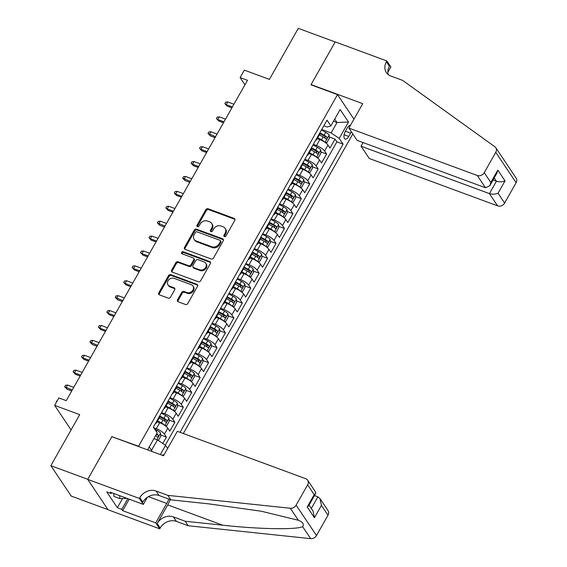 <?xml version="1.0" encoding="UTF-8"?>
<svg xmlns="http://www.w3.org/2000/svg" width="567" height="567" viewBox="0 0 567 567"><rect width="100%" height="100%" fill="white"/><g stroke="black" fill="none" stroke-linecap="round" stroke-linejoin="round"><path stroke-width="0.85" d="M224.404 236.595A1.226 1.021 -33.8 0 0 225.999 235.943L234.788 220.4A1.751 1.46 -33.8 0 0 234.171 218.408L208.089 208.776A1.751 1.46 -33.8 0 0 205.814 209.705L197.025 225.248A1.226 1.021 -33.8 0 0 199.052 225.992L200.186 223.986A5.613 4.671 -33.8 0 1 207.472 221.017L209.648 221.817A5.613 4.671 -33.8 0 1 211.661 223.377A5.613 4.671 -33.8 0 1 211.633 228.21L210.499 230.223A1.226 1.021 -33.8 0 0 212.526 230.967L213.66 228.955A5.613 4.671 -33.8 0 1 220.946 225.992L223.122 226.793A5.613 4.671 -33.8 0 1 225.134 228.345A5.613 4.671 -33.8 0 1 225.106 233.186L223.972 235.192A1.226 1.021 -33.8 0 0 224.404 236.595M164.161 454.614A5.72 2.707 110.3 0 0 162.403 455.344M177.535 299.78A1.751 1.46 -33.8 0 0 178.151 301.779L185.473 304.479A1.751 1.46 -33.8 0 0 187.748 303.551L197.507 286.292A1.751 1.46 -33.8 0 0 196.891 284.294L170.816 274.669A1.751 1.46 -33.8 0 0 168.541 275.597L158.774 292.856A1.751 1.46 -33.8 0 0 159.398 294.854L168.229 298.114A1.751 1.46 -33.8 0 0 170.504 297.186L174.686 289.801A1.751 1.46 -33.8 0 0 174.062 287.802L169.682 286.186A4.692 3.905 -33.8 0 1 168.002 284.882A4.692 3.905 -33.8 0 1 168.753 279.843A4.692 3.905 -33.8 0 1 174.112 278.362L191.277 284.698A4.692 3.905 -33.8 0 1 192.957 286.002A4.692 3.905 -33.8 0 1 192.206 291.034A4.692 3.905 -33.8 0 1 186.848 292.522L183.992 291.466A1.751 1.46 -33.8 0 0 181.709 292.395L177.535 299.78L178.081 300.602A1.751 1.46 -33.8 0 0 177.889 301.644M112.231 436.817L138.554 446.264L337.507 94.618L310.943 84.809L335.175 41.972L298.277 28.35L269.41 79.387L244.32 70.124L240.103 77.573L247.481 80.294L66.233 400.656L58.855 397.928L54.638 405.377L71.081 429.921M111.99 436.462L87.75 479.299L50.853 465.677L79.727 414.64L54.638 405.377M211.208 258.991A1.751 1.46 -33.8 0 0 213.483 258.063L223.242 240.805A1.751 1.46 -33.8 0 0 222.625 238.806L196.551 229.181A1.751 1.46 -33.8 0 0 194.275 230.11L184.509 247.368A1.751 1.46 -33.8 0 0 185.133 249.367L211.208 258.991M210.378 263.549L200.612 280.807A1.751 1.46 -33.8 0 1 198.337 281.735L172.262 272.11A1.751 1.46 -33.8 0 1 171.638 270.112L175.82 262.727A1.751 1.46 -33.8 0 1 178.095 261.798L188.669 265.703A1.751 1.46 -33.8 0 0 190.944 264.775L193.716 259.877A1.751 1.46 -33.8 0 0 193.099 257.879L182.085 253.81A1.226 1.021 -33.8 0 1 183.247 251.762L209.755 261.55A1.751 1.46 -33.8 0 1 210.378 263.549M107.992 509.641L71.215 496.068L50.853 465.677M162.821 443.5L166.429 437.122L160.716 435.009M153.735 427.709L156.315 428.659A7.144 2.041 29.5 0 1 164.423 434.124L167.789 428.163L169.802 431.161L174.863 422.224L169.143 420.112M161.567 412.585L164.749 413.761A7.144 2.041 29.5 0 1 172.85 419.226L176.224 413.265L178.229 416.263L183.29 407.319L177.577 405.214M169.994 397.687L173.176 398.856A7.144 2.041 29.5 0 1 181.284 404.321L184.651 398.36L186.663 401.358L191.717 392.421L186.004 390.309M178.428 382.782L181.603 383.958A7.144 2.041 29.5 0 1 189.711 389.423L193.085 383.462L195.091 386.46L200.151 377.523L194.438 375.411M186.855 367.884L190.037 369.06A7.144 2.041 29.5 0 1 198.138 374.525L201.512 368.564L203.525 371.562L208.578 362.618L202.866 360.513M195.289 352.986L198.464 354.155A7.144 2.041 29.5 0 1 206.572 359.62L209.946 353.659L211.952 356.657L217.012 347.72L211.293 345.608M203.716 338.081L206.898 339.257A7.144 2.041 29.5 0 1 214.999 344.722L218.373 338.761L220.386 341.759L225.439 332.822L219.727 330.71M212.15 323.183L215.325 324.359A7.144 2.041 29.5 0 1 223.433 329.824L226.807 323.863L228.813 326.861L233.873 317.917L228.154 315.812M220.577 308.285L223.759 309.454A7.144 2.041 29.5 0 1 231.86 314.919L235.234 308.958L237.24 311.956L242.3 303.019L236.588 300.907M229.011 293.38L232.187 294.557A7.144 2.041 29.5 0 1 240.295 300.021L243.661 294.06L245.674 297.058L250.734 288.121L245.015 286.009M237.438 278.482L240.621 279.659A7.144 2.041 29.5 0 1 248.722 285.123L252.095 279.162L254.101 282.16L259.162 273.216L253.449 271.111M245.872 263.584L249.048 264.754A7.144 2.041 29.5 0 1 257.156 270.218L260.522 264.257L262.535 267.255L267.589 258.318L261.876 256.206M254.299 248.679L257.482 249.856A7.144 2.041 29.5 0 1 265.583 255.32L268.956 249.36L270.962 252.358L276.023 243.42L270.31 241.308M262.727 233.781L265.909 234.958A7.144 2.041 29.5 0 1 274.01 240.422L277.383 234.462L279.396 237.46L284.45 228.515L278.737 226.41M271.161 218.883L274.336 220.053A7.144 2.041 29.5 0 1 282.444 225.517L285.818 219.557L287.823 222.555L292.884 213.617L287.164 211.505M279.588 203.978L282.77 205.155A7.144 2.041 29.5 0 1 290.871 210.619L294.245 204.659L296.257 207.657L301.311 198.719L295.598 196.607M288.022 189.08L291.197 190.257A7.144 2.041 29.5 0 1 299.305 195.721L302.679 189.761L304.685 192.759L309.745 183.814L304.025 181.709M296.449 174.182L299.631 175.352A7.144 2.041 29.5 0 1 307.732 180.816L311.106 174.856L313.112 177.854L318.172 168.916L312.46 166.804M304.883 159.277L308.058 160.454A7.144 2.041 29.5 0 1 316.166 165.918L319.54 159.958L321.546 162.956L326.606 154.018L324.593 151.02A7.144 2.041 -150.5 0 0 316.492 145.549L313.31 144.379M320.887 151.906L326.606 154.018M167.789 428.163A7.144 2.041 -150.5 0 0 159.688 422.698L157.073 421.735M176.224 413.265A7.144 2.041 -150.5 0 0 168.115 407.801L165.507 406.837M184.651 398.36A7.144 2.041 -150.5 0 0 176.55 392.896L173.934 391.932M193.085 383.462A7.144 2.041 -150.5 0 0 184.977 377.998L182.368 377.034M201.512 368.564A7.144 2.041 -150.5 0 0 193.411 363.1L190.795 362.136M209.946 353.659A7.144 2.041 -150.5 0 0 201.838 348.195L199.23 347.231M218.373 338.761A7.144 2.041 -150.5 0 0 210.272 333.297L207.657 332.333M226.807 323.863A7.144 2.041 -150.5 0 0 218.699 318.399L216.091 317.435M235.234 308.958A7.144 2.041 -150.5 0 0 227.133 303.494L224.518 302.53M243.661 294.06A7.144 2.041 -150.5 0 0 235.56 288.596L232.945 287.632M252.095 279.162A7.144 2.041 -150.5 0 0 243.987 273.698L241.379 272.734M260.522 264.257A7.144 2.041 -150.5 0 0 252.421 258.793L249.806 257.829M268.956 249.36A7.144 2.041 -150.5 0 0 260.848 243.895L258.24 242.931M277.383 234.462A7.144 2.041 -150.5 0 0 269.282 228.997L266.667 228.033M285.818 219.557A7.144 2.041 -150.5 0 0 277.71 214.092L275.101 213.128M294.245 204.659A7.144 2.041 -150.5 0 0 286.144 199.194L283.528 198.23M302.679 189.761A7.144 2.041 -150.5 0 0 294.571 184.296L291.962 183.332M311.106 174.856A7.144 2.041 -150.5 0 0 303.005 169.391L300.39 168.427M319.54 159.958A7.144 2.041 -150.5 0 0 311.432 154.493L308.817 153.529M350.456 125.335A5.535 2.622 110.3 0 0 347.21 128.064L345.353 131.338A5.535 2.622 110.3 0 0 345.14 139.078A5.535 2.622 110.3 0 0 348.762 136.434L350.619 133.153A5.535 2.622 110.3 0 0 351.306 131.693M138.795 446.626L138.554 446.264M183.318 433.521L352.816 133.94M337.507 94.618L353.95 119.162M180.044 432.316L343.078 144.153L339.222 138.405L331.121 132.94L321.744 129.482M167.641 448.462L165.564 445.35L160.341 454.578M148.582 450.241L147.923 449.262L157.194 432.869L153.345 427.121L327.01 120.169L330.859 125.924L340.129 109.53L348.499 122.018L339.222 138.405M165.28 445.166L336.876 141.863L335.033 139.113L329.973 148.058L327.967 145.06A7.144 2.041 -150.5 0 0 319.859 139.595L317.251 138.631M315.628 140.29A7.144 2.041 -150.5 0 0 316.549 139.872A7.144 2.041 -150.5 0 0 316.429 138.865M316.549 139.872L319.916 133.911A7.144 2.041 -150.5 0 0 319.802 132.905M316.166 165.918L318.172 168.916M307.732 180.816L309.745 183.814M299.305 195.721L301.311 198.719M290.871 210.619L292.884 213.617M282.444 225.517L284.45 228.515M274.01 240.422L276.023 243.42M265.583 255.32L267.589 258.318M257.156 270.218L259.162 273.216M248.722 285.123L250.734 288.121M240.295 300.021L242.3 303.019M231.86 314.919L233.873 317.917M223.433 329.824L225.439 332.822M214.999 344.722L217.012 347.72M206.572 359.62L208.578 362.618M198.138 374.525L200.151 377.523M189.711 389.423L191.717 392.421M181.284 404.321L183.29 407.319M172.85 419.226L174.863 422.224M164.423 434.124L166.429 437.122M149.263 446.895L151.552 450.318L157.456 439.886L153.955 438.596M331.121 132.94L337.018 122.507L334.728 119.084M333.516 121.218L337.018 122.507L348.499 122.018M323.821 125.796L327.159 127.029L330.859 125.924M240.103 77.573L244.937 84.788M329.321 137.001L335.033 139.113M336.876 141.863L343.078 144.153M308.001 153.77A7.144 2.041 29.5 0 1 308.115 154.77L311.489 148.809A7.144 2.041 -150.5 0 0 311.368 147.81M299.567 168.668A7.144 2.041 29.5 0 1 299.688 169.675L303.054 163.714A7.144 2.041 -150.5 0 0 302.941 162.708M308.115 154.77A7.144 2.041 29.5 0 1 307.194 155.188M291.14 183.566A7.144 2.041 29.5 0 1 291.254 184.573L294.627 178.612A7.144 2.041 -150.5 0 0 294.514 177.606M299.688 169.675A7.144 2.041 29.5 0 1 298.766 170.093M282.706 198.471A7.144 2.041 29.5 0 1 282.827 199.471L286.2 193.517A7.144 2.041 -150.5 0 0 286.08 192.511M291.254 184.573A7.144 2.041 29.5 0 1 290.332 184.991M274.279 213.369A7.144 2.041 29.5 0 1 274.393 214.376L277.766 208.415A7.144 2.041 -150.5 0 0 277.653 207.409M282.827 199.471A7.144 2.041 29.5 0 1 281.905 199.889M265.845 228.267A7.144 2.041 29.5 0 1 265.966 229.274L269.339 223.313A7.144 2.041 -150.5 0 0 269.219 222.307M274.393 214.376A7.144 2.041 29.5 0 1 273.471 214.794M257.418 243.172A7.144 2.041 29.5 0 1 257.531 244.171L260.905 238.218A7.144 2.041 -150.5 0 0 260.792 237.212M265.966 229.274A7.144 2.041 29.5 0 1 265.044 229.692M248.991 258.07A7.144 2.041 29.5 0 1 249.104 259.076L252.478 253.116A7.144 2.041 -150.5 0 0 252.358 252.109M257.531 244.171A7.144 2.041 29.5 0 1 256.61 244.59M240.557 272.968A7.144 2.041 29.5 0 1 240.677 273.974L244.044 268.014A7.144 2.041 -150.5 0 0 243.93 267.007M249.104 259.076A7.144 2.041 29.5 0 1 248.183 259.495M232.13 287.873A7.144 2.041 29.5 0 1 232.243 288.879L235.617 282.919A7.144 2.041 -150.5 0 0 235.496 281.912M240.677 273.974A7.144 2.041 29.5 0 1 239.756 274.393M223.696 302.771A7.144 2.041 29.5 0 1 223.816 303.777L227.183 297.817A7.144 2.041 -150.5 0 0 227.069 296.81M232.243 288.879A7.144 2.041 29.5 0 1 231.322 289.29M215.269 317.669A7.144 2.041 29.5 0 1 215.382 318.675L218.756 312.715A7.144 2.041 -150.5 0 0 218.635 311.708M223.816 303.777A7.144 2.041 29.5 0 1 222.895 304.195M206.835 332.574A7.144 2.041 29.5 0 1 206.955 333.58L210.329 327.62A7.144 2.041 -150.5 0 0 210.208 326.613M215.382 318.675A7.144 2.041 29.5 0 1 214.461 319.093M198.407 347.472A7.144 2.041 29.5 0 1 198.521 348.478L201.895 342.518A7.144 2.041 -150.5 0 0 201.781 341.511M206.955 333.58A7.144 2.041 29.5 0 1 206.034 333.991M189.973 362.37A7.144 2.041 29.5 0 1 190.094 363.376L193.467 357.416A7.144 2.041 -150.5 0 0 193.347 356.416M198.521 348.478A7.144 2.041 29.5 0 1 197.6 348.896M181.546 377.275A7.144 2.041 29.5 0 1 181.66 378.281L185.033 372.321A7.144 2.041 -150.5 0 0 184.92 371.314M190.094 363.376A7.144 2.041 29.5 0 1 189.172 363.794M173.112 392.173A7.144 2.041 29.5 0 1 173.233 393.179L176.606 387.218A7.144 2.041 -150.5 0 0 176.486 386.212M181.66 378.281A7.144 2.041 29.5 0 1 180.738 378.692M164.685 407.071A7.144 2.041 29.5 0 1 164.806 408.077L168.172 402.116A7.144 2.041 -150.5 0 0 168.059 401.117M173.233 393.179A7.144 2.041 29.5 0 1 172.311 393.597M156.258 421.976A7.144 2.041 29.5 0 1 156.372 422.982L159.745 417.021A7.144 2.041 -150.5 0 0 159.625 416.015M164.806 408.077A7.144 2.041 29.5 0 1 163.877 408.495M156.372 422.982A7.144 2.041 29.5 0 1 155.45 423.4M157.456 439.886L165.564 445.35M152.055 451.523L151.552 450.318M224.362 236.581A1.226 1.021 -33.8 0 1 224.518 236.014L225.659 234.008A5.613 4.671 -33.8 0 0 225.68 229.167L225.134 228.345M211.661 223.377L212.214 224.199A5.613 4.671 -33.8 0 1 212.186 229.033L211.044 231.038A1.226 1.021 -33.8 0 0 210.896 231.605M234.986 219.358A1.751 1.46 -33.8 0 0 234.717 219.231L208.642 209.599A1.751 1.46 -33.8 0 0 206.367 210.527L197.571 226.07A1.226 1.021 -33.8 0 0 197.422 226.63M223.441 239.763A1.751 1.46 -33.8 0 0 223.171 239.628L197.096 230.004A1.751 1.46 -33.8 0 0 194.821 230.932L185.062 248.19A1.751 1.46 -33.8 0 0 184.863 249.232M220.308 241.67A1.226 1.021 -33.8 0 0 219.876 240.266L196.983 231.818A1.226 1.021 -33.8 0 0 195.388 232.47L194.19 234.589A5.613 4.671 -33.8 0 0 194.162 239.423A5.613 4.671 -33.8 0 0 196.175 240.982L211.824 246.758A5.613 4.671 -33.8 0 0 219.11 243.789L220.308 241.67L220.861 242.485A1.226 1.021 -33.8 0 0 220.861 241.429L220.315 240.606M194.162 239.423L194.715 240.245A5.613 4.671 -33.8 0 0 196.728 241.804L196.175 240.982M220.861 242.485L219.656 244.611A5.613 4.671 -33.8 0 1 212.377 247.573L196.728 241.804M193.73 258.361L194.275 259.183A1.751 1.46 -33.8 0 1 194.268 260.692L191.497 265.597A1.751 1.46 -33.8 0 1 189.222 266.525L178.648 262.62A1.751 1.46 -33.8 0 0 176.372 263.549L172.191 270.934A1.751 1.46 -33.8 0 0 171.992 271.976M210.577 262.507A1.751 1.46 -33.8 0 0 210.307 262.372L183.8 252.584A1.226 1.021 -33.8 0 0 182.05 253.796M199.648 269.75A4.692 3.905 -33.8 0 0 204.999 268.269A4.692 3.905 -33.8 0 0 205.757 263.23A4.692 3.905 -33.8 0 0 204.07 261.926L198.025 259.693A1.751 1.46 -33.8 0 0 195.75 260.622L192.978 265.519A1.751 1.46 -33.8 0 0 193.595 267.518L199.648 269.75L200.194 270.572A4.692 3.905 -33.8 0 0 205.545 269.091A4.692 3.905 -33.8 0 0 206.303 264.052L205.757 263.23M192.964 267.036L193.517 267.858A1.751 1.46 -33.8 0 0 194.148 268.34L193.595 267.518M200.194 270.572L194.148 268.34M192.957 286.002L193.51 286.817A4.692 3.905 -33.8 0 1 192.752 291.856A4.692 3.905 -33.8 0 1 187.401 293.345L184.537 292.288A1.751 1.46 -33.8 0 0 182.262 293.217L178.081 300.602M168.002 284.882L168.548 285.704A4.692 3.905 -33.8 0 0 170.235 287.008L169.682 286.186M174.884 288.759A1.751 1.46 -33.8 0 0 174.615 288.624L170.235 287.008M197.706 285.251A1.751 1.46 -33.8 0 0 197.436 285.116L171.362 275.491A1.751 1.46 -33.8 0 0 169.086 276.42L159.327 293.678A1.751 1.46 -33.8 0 0 159.129 294.72M325.274 142.508L326.883 142.636L329.413 138.164L329.158 135.031A4.734 1.354 -150.5 0 0 325.727 132.331L321.446 129.999M324.551 142.005A4.734 1.354 -150.5 0 0 321.51 139.787L317.754 137.731M319.59 139.489L317.428 138.313M319.356 134.903L323.112 136.952A4.734 1.354 29.5 0 1 325.947 138.972C326.953 139.092 327.287 138.497 326.961 137.179A4.734 1.354 -150.5 0 0 324.126 135.166L319.845 132.827M319.994 133.663L323.899 135.804A2.41 0.687 29.5 0 1 324.834 136.399L325.104 137.767M227.211 106.114L224.858 103.662L225.701 102.173L227.736 101.954L226.219 104.64L227.211 106.114L231.896 107.843M224.858 103.662L226.219 104.64L232.413 106.922M227.736 101.954L233.93 104.243M126.98 498.35L119.857 498.62L113.96 496.437L113.847 493.503M119.857 498.62L119.75 495.686M363.086 142.572L361.03 146.201L369.259 158.484L497.656 205.885L489.427 193.609L496.43 181.242L494.211 177.925M361.03 146.201L489.427 193.609C492.369 194.467 495.232 194.339 498.039 193.234L504.616 203.05L516.119 182.709L495.756 152.325A5.358 4.465 -33.8 0 0 495.785 147.703A5.358 4.465 -33.8 0 0 494.849 146.74L402.648 80.394L390.84 76.035A12.502 10.419 146.2 0 1 386.354 72.562A12.502 10.419 146.2 0 1 386.411 61.789L386.871 60.967L335.217 41.894L311.07 84.589L311.304 84.944M311.07 84.589L362.724 103.655L348.896 128.092L477.294 175.501A5.358 4.465 -33.8 0 0 484.253 172.659L495.756 152.325M386.871 60.967L390.861 66.92L387.863 72.229M348.896 128.092L357.125 140.375L485.522 187.776L477.294 175.501M495.785 147.703L516.147 178.095A5.358 4.465 146.2 0 1 516.119 182.709M504.616 203.05A5.358 4.465 146.2 0 1 497.656 205.885M388.218 74.575A12.502 10.419 146.2 0 1 389.423 66.282L386.411 61.789M493.042 179.987L496.43 181.242C499.364 182.099 502.234 181.972 505.034 180.866L498.039 193.234M484.253 172.659L490.831 182.475L489.817 185.692L485.522 187.776M490.831 182.475L497.826 170.107L496.812 173.325L489.817 185.692M177.343 431.317L305.741 478.718A5.358 4.465 -33.8 0 1 307.661 480.206A5.358 4.465 -33.8 0 1 307.64 484.828L296.13 505.162L316.492 535.553A5.358 4.465 146.2 0 1 310.673 538.65L188.23 525.758L176.422 521.399A12.502 10.419 -33.8 0 0 160.185 528.012L159.724 528.834L108.07 509.761L87.708 479.37L111.862 436.682L163.516 455.755L177.343 431.317M188.23 525.758L185.218 521.257L222.76 525.212C258.793 529.209 296.498 529.883 302.622 526.63C304.273 524.277 302.856 522.157 298.362 520.279L261.309 511.228L208.422 503.815L170.88 499.86L159.072 495.501A12.502 10.419 -33.8 0 0 142.841 502.121L139.829 497.62L139.362 498.443L87.708 479.37M170.88 499.86L167.867 495.367L156.06 491.008A12.502 10.419 -33.8 0 0 139.829 497.62M222.76 525.212L167.712 504.892L157.172 523.518A12.502 10.419 -33.8 0 1 173.41 516.898L185.218 521.257M328.002 515.212L321.425 505.403L320.036 498.669L328.024 510.598A5.358 4.465 146.2 0 1 328.002 515.212L316.492 535.553M298.362 520.279L290.311 508.259L167.867 495.367M129.184 499.166L122.678 510.676L121.792 509.357L127.844 498.669M111.635 492.688L111.175 493.51L106.745 491.873L117.369 507.72L121.792 509.357M111.175 493.51L110.296 492.191L143.352 504.396L139.362 498.443M159.724 528.834L155.734 522.88L166.733 503.432A20.1 9.526 110.3 0 0 168.846 499.109M122.678 510.676L155.734 522.88M314.487 495.579L317.874 496.834L320.036 498.669M167.712 504.892A23.268 11.028 110.3 0 0 170.256 499.633M147.385 497.273L143.352 504.396M290.311 508.259A5.358 4.465 -33.8 0 0 296.13 505.162M117.369 507.72L122.578 498.521M321.425 505.403L314.43 517.763L313.041 511.037L309.086 505.133M314.43 517.763L307.222 507.004L308.703 505.799L315.706 493.432L315.656 492.135L307.661 480.206M307.222 507.004L314.217 494.637L315.706 493.432M316.84 157.406L318.456 157.534L320.986 153.069L320.724 149.936A4.734 1.354 -150.5 0 0 317.293 147.236L313.019 144.897M316.117 156.91A4.734 1.354 -150.5 0 0 313.083 154.685L309.327 152.629M311.163 154.394L309.001 153.21M310.929 149.801L314.685 151.857A4.734 1.354 29.5 0 1 317.52 153.87C318.519 153.997 318.86 153.402 318.526 152.084A4.734 1.354 -150.5 0 0 315.691 150.064L311.418 147.725M311.567 148.568L315.472 150.702A2.41 0.687 29.5 0 1 316.407 151.297L316.67 152.665M218.777 121.019L216.431 118.56L217.274 117.071L219.309 116.859L217.792 119.538L218.777 121.019L223.462 122.748M216.431 118.56L217.792 119.538L223.986 121.827M219.309 116.859L225.503 119.141M308.413 172.311L310.021 172.439L312.552 167.967L312.297 164.834A4.734 1.354 -150.5 0 0 308.866 162.134L304.585 159.795M307.69 171.808A4.734 1.354 -150.5 0 0 304.649 169.583L300.9 167.534M302.728 169.292L300.567 168.108M302.502 164.699L306.251 166.755A4.734 1.354 29.5 0 1 309.086 168.768C310.092 168.895 310.425 168.3 310.099 166.981A4.734 1.354 -150.5 0 0 307.264 164.969L302.984 162.63M303.132 163.466L307.045 165.599A2.41 0.687 29.5 0 1 307.973 166.195L308.242 167.57M210.35 135.917L207.997 133.465L208.84 131.969L210.874 131.757L209.358 134.436L210.35 135.917L215.035 137.646M207.997 133.465L215.552 136.725M210.874 131.757L217.076 134.046M299.986 187.209L301.594 187.337L304.125 182.865L303.862 179.732A4.734 1.354 -150.5 0 0 300.439 177.032L296.158 174.7M299.263 186.706A4.734 1.354 -150.5 0 0 296.222 184.488L292.466 182.432M294.301 184.19L292.14 183.013M294.067 179.604L297.824 181.653A4.734 1.354 29.5 0 1 300.659 183.673C301.658 183.8 301.998 183.198 301.665 181.879A4.734 1.354 -150.5 0 0 298.837 179.867L294.557 177.528M294.705 178.364L298.611 180.504A2.41 0.687 29.5 0 1 299.546 181.1L299.808 182.468M201.916 150.815L199.57 148.363L200.413 146.874L202.447 146.655L200.931 149.341L201.916 150.815L206.601 152.544M199.57 148.363L200.931 149.341L207.125 151.623M202.447 146.655L208.642 148.944M291.551 202.107L293.167 202.235L295.69 197.77L295.435 194.637A4.734 1.354 -150.5 0 0 292.005 191.937L287.724 189.598M290.828 201.611A4.734 1.354 -150.5 0 0 287.788 199.386L284.039 197.337M285.867 199.095L283.706 197.911M285.64 194.502L289.39 196.558A4.734 1.354 29.5 0 1 292.225 198.57C293.231 198.698 293.564 198.103 293.238 196.784A4.734 1.354 -150.5 0 0 290.403 194.764L286.122 192.426M286.271 193.269L290.184 195.402A2.41 0.687 29.5 0 1 291.112 195.998L291.381 197.366M193.489 165.72L191.136 163.261L191.979 161.772L194.013 161.56L192.497 164.239L193.489 165.72L198.174 167.449M191.136 163.261L192.497 164.239L198.698 166.528M194.013 161.56L200.215 163.842M283.124 217.012L284.733 217.14L287.263 212.668L287.001 209.535A4.734 1.354 -150.5 0 0 283.578 206.835L279.297 204.496M282.401 216.509A4.734 1.354 -150.5 0 0 279.361 214.283L275.605 212.235M277.44 213.993L275.279 212.809M277.206 209.4L280.963 211.456A4.734 1.354 29.5 0 1 283.798 213.468C284.797 213.596 285.137 213.001 284.811 211.682A4.734 1.354 -150.5 0 0 281.976 209.67L277.695 207.331M277.844 208.167L281.749 210.3A2.41 0.687 29.5 0 1 282.685 210.896L282.947 212.271M185.062 180.618L182.709 178.166L183.552 176.677L185.586 176.457L184.069 179.137L185.062 180.618L189.747 182.347M182.709 178.166L190.264 181.426M185.586 176.457L191.781 178.747M274.69 231.91L276.306 232.038L278.829 227.565L278.574 224.433A4.734 1.354 -150.5 0 0 275.144 221.74L270.87 219.401M273.967 231.407A4.734 1.354 -150.5 0 0 270.927 229.188L267.177 227.133M269.013 228.898L266.851 227.714M268.779 224.305L272.529 226.353A4.734 1.354 29.5 0 1 275.364 228.373C276.37 228.501 276.703 227.899 276.377 226.58A4.734 1.354 -150.5 0 0 273.542 224.567L269.268 222.229M269.417 223.065L273.322 225.205A2.41 0.687 29.5 0 1 274.258 225.801L274.52 227.169M176.628 195.516L174.275 193.063L175.118 191.575L177.152 191.355L175.635 194.042L176.628 195.516L181.312 197.245M174.275 193.063L175.635 194.042L181.837 196.331M177.152 191.355L183.354 193.645M266.263 246.815L267.872 246.936L270.402 242.47L270.147 239.338A4.734 1.354 -150.5 0 0 266.717 236.637L262.436 234.299M265.54 246.312A4.734 1.354 -150.5 0 0 262.5 244.086L258.743 242.038M260.579 243.796L258.417 242.612M260.345 239.203L264.102 241.258A4.734 1.354 29.5 0 1 266.937 243.271C267.936 243.399 268.276 242.804 267.95 241.485A4.734 1.354 -150.5 0 0 265.115 239.465L260.834 237.126M260.983 237.97L264.888 240.103A2.41 0.687 29.5 0 1 265.824 240.699L266.086 242.066M168.201 210.421L165.847 207.961L166.691 206.473L168.725 206.26L167.208 208.94L168.201 210.421L172.885 212.15M165.847 207.961L167.208 208.94L173.403 211.229M168.725 206.26L174.919 208.543M257.829 261.713L259.445 261.841L261.975 257.368L261.713 254.236A4.734 1.354 -150.5 0 0 258.283 251.535L254.009 249.197M257.106 261.21A4.734 1.354 -150.5 0 0 254.073 258.984L250.316 256.936M252.152 258.694L249.99 257.517M251.918 254.101L255.674 256.156A4.734 1.354 29.5 0 1 258.509 258.169C259.509 258.297 259.849 257.702 259.516 256.383A4.734 1.354 -150.5 0 0 256.681 254.37L252.407 252.032M252.556 252.868L256.461 255.001A2.41 0.687 29.5 0 1 257.397 255.597L257.659 256.971M159.766 225.319L157.413 222.866L158.257 221.378L160.298 221.158L158.774 223.837L159.766 225.319L164.451 227.048M157.413 222.866L164.976 226.127M160.298 221.158L166.492 223.448M249.402 276.611L251.011 276.739L253.541 272.266L253.286 269.134A4.734 1.354 -150.5 0 0 249.856 266.44L245.575 264.102M248.679 276.115A4.734 1.354 -150.5 0 0 245.639 273.889L241.882 271.834M243.718 273.599L241.556 272.415M243.484 269.006L247.24 271.054A4.734 1.354 29.5 0 1 250.075 273.074C251.082 273.202 251.415 272.599 251.089 271.281A4.734 1.354 -150.5 0 0 248.254 269.268L243.973 266.929M244.122 267.766L248.027 269.906A2.41 0.687 29.5 0 1 248.963 270.502L249.232 271.869M151.339 240.217L148.986 237.764L149.83 236.276L151.864 236.056L150.347 238.742L151.339 240.217L156.024 241.946M148.986 237.764L150.347 238.742L156.542 241.032M151.864 236.056L158.058 238.346M240.968 291.516L242.584 291.636L245.114 287.171L244.852 284.039A4.734 1.354 -150.5 0 0 241.422 281.338L237.148 278.999M240.245 291.013A4.734 1.354 -150.5 0 0 237.212 288.787L233.455 286.739M235.291 288.497L233.129 287.313M235.057 283.904L238.813 285.959A4.734 1.354 29.5 0 1 241.648 287.972C242.648 288.1 242.988 287.504 242.655 286.186A4.734 1.354 -150.5 0 0 239.82 284.166L235.546 281.827M235.695 282.671L239.6 284.804A2.41 0.687 29.5 0 1 240.536 285.399L240.798 286.774M142.905 255.122L140.559 252.662L141.396 251.174L143.437 250.961L141.92 253.64L142.905 255.122L147.59 256.851M140.559 252.662L141.92 253.64L148.115 255.93M143.437 250.961L149.631 253.243M232.541 306.414L234.15 306.541L236.68 302.069L236.425 298.937A4.734 1.354 -150.5 0 0 232.994 296.236L228.714 293.897M231.818 305.911A4.734 1.354 -150.5 0 0 228.777 303.685L225.021 301.637M226.857 303.395L224.695 302.218M226.623 298.802L230.379 300.857A4.734 1.354 29.5 0 1 233.214 302.87C234.221 302.998 234.554 302.402 234.228 301.084A4.734 1.354 -150.5 0 0 231.393 299.071L227.112 296.732M227.261 297.569L231.173 299.702A2.41 0.687 29.5 0 1 232.101 300.297L232.371 301.672M134.478 270.02L132.125 267.567L132.969 266.079L135.003 265.859L133.486 268.545L134.478 270.02L139.163 271.749M132.125 267.567L133.486 268.545L139.68 270.828M135.003 265.859L141.197 268.148M224.114 321.312L225.723 321.439L228.253 316.967L227.991 313.834A4.734 1.354 -150.5 0 0 224.56 311.141L220.287 308.802M223.391 320.816A4.734 1.354 -150.5 0 0 220.35 318.59L216.594 316.535M218.43 318.3L216.268 317.116M218.196 313.707L221.952 315.755A4.734 1.354 29.5 0 1 224.787 317.775C225.786 317.903 226.127 317.307 225.794 315.982A4.734 1.354 -150.5 0 0 222.959 313.969L218.685 311.63M218.834 312.467L222.739 314.607A2.41 0.687 29.5 0 1 223.674 315.202L223.937 316.57M126.044 284.918L123.698 282.465L124.542 280.977L126.576 280.757L125.059 283.443L126.044 284.918L130.729 286.647M123.698 282.465L125.059 283.443L131.253 285.733M126.576 280.757L132.77 283.046M215.68 336.217L217.289 336.337L219.819 331.872L219.564 328.74A4.734 1.354 -150.5 0 0 216.133 326.039L211.852 323.7M214.957 335.714A4.734 1.354 -150.5 0 0 211.916 333.488L208.167 331.44M209.996 333.198L207.834 332.014M209.769 328.605L213.518 330.66A4.734 1.354 29.5 0 1 216.353 332.673C217.359 332.801 217.693 332.205 217.367 330.887A4.734 1.354 -150.5 0 0 214.532 328.867L210.251 326.535M210.4 327.372L214.312 329.505A2.41 0.687 29.5 0 1 215.24 330.1L215.51 331.475M117.617 299.823L115.264 297.37L116.107 295.875L118.142 295.662L116.625 298.341L117.617 299.823L122.302 301.552M115.264 297.37L122.819 300.63M118.142 295.662L124.343 297.951M207.253 351.115L208.862 351.242L211.392 346.77L211.13 343.637A4.734 1.354 -150.5 0 0 207.706 340.937L203.425 338.598M206.53 350.612A4.734 1.354 -150.5 0 0 203.489 348.386L199.733 346.338M201.568 348.095L199.407 346.919M201.335 343.51L205.091 345.558A4.734 1.354 29.5 0 1 207.926 347.571C208.925 347.699 209.266 347.103 208.94 345.785A4.734 1.354 -150.5 0 0 206.105 343.772L201.824 341.433M201.972 342.27L205.878 344.403A2.41 0.687 29.5 0 1 206.813 345.005L207.075 346.373M109.19 314.72L106.837 312.268L107.68 310.78L109.715 310.56L108.198 313.246L109.19 314.72L113.875 316.45M106.837 312.268L108.198 313.246L114.392 315.528M109.715 310.56L115.909 312.849M198.819 366.013L200.435 366.14L202.958 361.668L202.702 358.535A4.734 1.354 -150.5 0 0 199.272 355.842L194.998 353.503M198.096 365.517A4.734 1.354 -150.5 0 0 195.055 363.291L191.306 361.236M193.141 363L190.98 361.817M192.908 358.408L196.657 360.456A4.734 1.354 29.5 0 1 199.492 362.476C200.498 362.604 200.831 362.008 200.505 360.683A4.734 1.354 -150.5 0 0 197.67 358.67L193.397 356.331M193.538 357.175L197.451 359.308A2.41 0.687 29.5 0 1 198.379 359.903L198.648 361.271M100.756 329.618L98.403 327.166L99.246 325.678L101.28 325.458L99.764 328.144L100.756 329.618L105.441 331.355M98.403 327.166L99.764 328.144L105.965 330.433M101.28 325.458L107.482 327.747M190.392 380.918L192 381.038L194.531 376.573L194.275 373.44A4.734 1.354 -150.5 0 0 190.845 370.74L186.564 368.401M189.669 380.414A4.734 1.354 -150.5 0 0 186.628 378.189L182.872 376.141M184.707 377.898L182.546 376.715M184.473 373.306L188.23 375.361A4.734 1.354 29.5 0 1 191.065 377.374C192.064 377.502 192.404 376.906 192.078 375.588A4.734 1.354 -150.5 0 0 189.243 373.568L184.962 371.236M185.111 372.072L189.017 374.206A2.41 0.687 29.5 0 1 189.952 374.801L190.214 376.176M92.329 344.523L89.976 342.071L90.819 340.576L92.853 340.363L91.337 343.042L92.329 344.523L97.014 346.253M89.976 342.071L97.531 345.331M92.853 340.363L99.048 342.652M181.957 395.816L183.573 395.943L186.104 391.471L185.841 388.338A4.734 1.354 -150.5 0 0 182.411 385.638L178.137 383.299M181.234 395.312A4.734 1.354 -150.5 0 0 178.201 393.087L174.445 391.039M176.28 392.796L174.119 391.62M176.046 388.211L179.803 390.259A4.734 1.354 29.5 0 1 182.631 392.272C183.637 392.399 183.97 391.804 183.644 390.486A4.734 1.354 -150.5 0 0 180.809 388.473L176.535 386.134M176.684 386.97L180.59 389.104A2.41 0.687 29.5 0 1 181.525 389.706L181.787 391.074M83.895 359.421L81.542 356.969L82.385 355.481L84.426 355.261L82.902 357.947L83.895 359.421L88.58 361.151M81.542 356.969L82.902 357.947L89.104 360.229M84.426 355.261L90.621 357.55M173.53 410.714L175.139 410.841L177.669 406.369L177.414 403.236A4.734 1.354 -150.5 0 0 173.984 400.543L169.703 398.204M172.807 410.217A4.734 1.354 -150.5 0 0 169.767 407.992L166.011 405.937M167.846 407.701L165.684 406.518M167.612 403.109L171.369 405.157A4.734 1.354 29.5 0 1 174.204 407.177C175.203 407.304 175.543 406.709 175.217 405.391A4.734 1.354 -150.5 0 0 172.382 403.371L168.101 401.032M168.25 401.875L172.155 404.009A2.41 0.687 29.5 0 1 173.091 404.604L173.36 405.972M75.468 374.326L73.115 371.867L73.958 370.379L75.992 370.159L74.475 372.845L75.468 374.326L80.153 376.056M73.115 371.867L74.475 372.845L80.67 375.134M75.992 370.159L82.187 372.448M165.096 425.619L166.712 425.746L169.242 421.274L168.98 418.141A4.734 1.354 -150.5 0 0 165.55 415.441L161.276 413.102M164.373 425.115A4.734 1.354 -150.5 0 0 161.34 422.89L157.583 420.842M159.419 422.599L157.257 421.416M159.185 418.007L162.942 420.062A4.734 1.354 29.5 0 1 165.777 422.075C166.776 422.202 167.116 421.607 166.783 420.289A4.734 1.354 -150.5 0 0 163.948 418.269L159.674 415.937M159.823 416.773L163.728 418.907A2.41 0.687 29.5 0 1 164.664 419.502L164.926 420.877M67.034 389.224L64.681 386.772L65.524 385.276L67.565 385.064L66.048 387.743L67.034 389.224L71.718 390.954M64.681 386.772L72.243 390.032M67.565 385.064L73.76 387.353M158.363 440.502L160.808 436.172L160.553 433.039A4.734 1.354 -150.5 0 0 157.123 430.339L154.564 428.943M154.529 438.808A4.734 1.354 -150.5 0 0 154.033 438.468M155.634 435.633A4.734 1.354 29.5 0 1 157.343 436.973C158.349 437.1 158.682 436.505 158.356 435.187A4.734 1.354 -150.5 0 0 156.641 433.847M56.516 402.06L56.253 401.67L57.607 400.125M156.315 428.659L159.688 422.698M164.749 413.761L168.115 407.801M173.176 398.856L176.55 392.896M181.603 383.958L184.977 377.998M190.037 369.06L193.411 363.1M198.464 354.155L201.838 348.195M206.898 339.257L210.272 333.297M215.325 324.359L218.699 318.399M223.759 309.454L227.133 303.494M232.187 294.557L235.56 288.596M240.621 279.659L243.987 273.698M249.048 264.754L252.421 258.793M257.482 249.856L260.848 243.895M265.909 234.958L269.282 228.997M274.336 220.053L277.71 214.092M282.77 205.155L286.144 199.194M291.197 190.257L294.571 184.296M299.631 175.352L303.005 169.391M308.058 160.454L311.432 154.493M316.492 145.549L319.859 139.595M324.593 151.02L327.967 145.06M345.416 131.232L350.619 133.153M344.105 134.712L348.762 136.434M225.659 234.008L225.106 233.186M211.044 231.038L210.499 230.223M212.186 229.033L211.633 228.21M197.571 226.07L197.025 225.248M206.367 210.527L205.814 209.705M208.642 209.599L208.089 208.776M234.717 219.231L234.171 218.408M224.518 236.014L223.972 235.192M185.062 248.19L184.509 247.368M194.821 230.932L194.275 230.11M197.096 230.004L196.551 229.181M223.171 239.628L222.625 238.806M212.377 247.573L211.824 246.758M219.656 244.611L219.11 243.789M172.191 270.934L171.638 270.112M176.372 263.549L175.82 262.727M178.648 262.62L178.095 261.798M189.222 266.525L188.669 265.703M191.497 265.597L190.944 264.775M194.268 260.692L193.716 259.877M183.8 252.584L183.247 251.762M210.307 262.372L209.755 261.55M182.262 293.217L181.709 292.395M184.537 292.288L183.992 291.466M187.401 293.345L186.848 292.522M174.615 288.624L174.062 287.802M159.327 293.678L158.774 292.856M169.086 276.42L168.541 275.597M171.362 275.491L170.816 274.669M197.436 285.116L196.891 284.294M325.061 142.36L329.165 135.109M324.126 135.166L325.727 132.331M321.51 139.787L323.112 136.952M324.834 136.399L326.961 137.179M497.826 170.107L505.034 180.866M159.072 495.501L156.06 491.008M173.41 516.898L176.422 521.399M314.217 494.637L307.64 484.828M310.673 538.65L302.622 526.63M157.172 523.518L160.185 528.012M148.384 496.657L166.733 503.432M311.304 508.45L317.874 496.834M316.634 157.257L320.731 150.014M315.691 150.064L317.293 147.236M313.083 154.685L314.685 151.857M316.407 151.297L318.526 152.084M308.2 172.162L312.304 164.912M307.264 164.969L308.866 162.134M304.649 169.583L306.251 166.755M307.973 166.195L310.099 166.981M299.773 187.06L303.869 179.81M298.837 179.867L300.439 177.032M296.222 184.488L297.824 181.653M299.546 181.1L301.665 181.879M291.339 201.958L295.442 194.715M290.403 194.764L292.005 191.937M287.788 199.386L289.39 196.558M291.112 195.998L293.238 196.784M282.912 216.863L287.008 209.613M281.976 209.67L283.578 206.835M279.361 214.283L280.963 211.456M282.685 210.896L284.811 211.682M274.485 231.761L278.581 224.511M273.542 224.567L275.144 221.74M270.927 229.188L272.529 226.353M274.258 225.801L276.377 226.58M266.051 246.659L270.154 239.416M265.115 239.465L266.717 236.637M262.5 244.086L264.102 241.258M265.824 240.699L267.95 241.485M257.624 261.564L261.72 254.314M256.681 254.37L258.283 251.535M254.073 258.984L255.674 256.156M257.397 255.597L259.516 256.383M249.189 276.462L253.293 269.212M248.254 269.268L249.856 266.44M245.639 273.889L247.24 271.054M248.963 270.502L251.089 271.281M240.762 291.36L244.859 284.117M239.82 284.166L241.422 281.338M237.212 288.787L238.813 285.959M240.536 285.399L242.655 286.186M232.328 306.265L236.432 299.015M231.393 299.071L232.994 296.236M228.777 303.685L230.379 300.857M232.101 300.297L234.228 301.084M223.901 321.163L227.998 313.912M222.959 313.969L224.56 311.141M220.35 318.59L221.952 315.755M223.674 315.202L225.794 315.982M215.467 336.061L219.571 328.817M214.532 328.867L216.133 326.039M211.916 333.488L213.518 330.66M215.24 330.1L217.367 330.887M207.04 350.966L211.137 343.715M206.105 343.772L207.706 340.937M203.489 348.386L205.091 345.558M206.813 345.005L208.94 345.785M198.606 365.864L202.71 358.613M197.67 358.67L199.272 355.842M195.055 363.291L196.657 360.456M198.379 359.903L200.505 360.683M190.179 380.762L194.283 373.518M189.243 373.568L190.845 370.74M186.628 378.189L188.23 375.361M189.952 374.801L192.078 375.588M181.752 395.667L185.848 388.416M180.809 388.473L182.411 385.638M178.201 393.087L179.803 390.259M181.525 389.706L183.644 390.486M173.318 410.565L177.421 403.321M172.382 403.371L173.984 400.543M169.767 407.992L171.369 405.157M173.091 404.604L175.217 405.391M164.891 425.463L168.987 418.219M163.948 418.269L165.55 415.441M161.34 422.89L162.942 420.062M164.664 419.502L166.783 420.289M156.853 439.666L160.56 433.117M156.379 431.65L157.123 430.339M156.308 434.435L158.356 435.187"/></g></svg>
